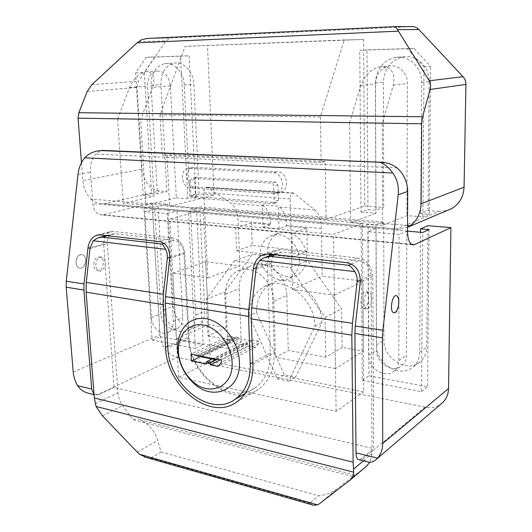 <?xml version="1.0" encoding="UTF-8"?>
<svg xmlns="http://www.w3.org/2000/svg" width="532" height="532" viewBox="0 0 532 532"><rect width="100%" height="100%" fill="white"/><g stroke="black" fill="none" stroke-linecap="round" stroke-linejoin="round"><path stroke-width="0.4" stroke-dasharray="2.66 2" d="M363.376 351.107L362.864 281.195L322.226 276.161L321.388 228.541C321.095 219.676 318.947 213.465 314.951 209.914L293.391 192.983C291.43 193.096 290.346 195.051 290.146 198.842L292.44 289.468L334.409 295.174L335.479 368.57L363.376 351.107L342.076 347.456L341.584 308.846L307.523 260.6L252.481 254.316L224.65 291.922L226.173 327.612L208.63 324.606L205.671 261.724L239.892 265.967L238.163 220.993C237.691 212.627 235.25 206.742 230.855 203.35L207.214 187.191C205.093 187.284 203.962 189.106 203.809 192.67L207.793 277.957L172.767 273.195L176.411 338.884L208.63 324.606M262.329 204.94L263.666 205.911C267.922 209.369 270.249 215.38 270.655 223.939L270.682 224.783L251.383 223.021L252.168 245.425L307.323 251.363L306.831 228.082L286.515 226.226L286.495 225.375C286.123 216.717 283.849 210.645 279.672 207.161L278.362 206.177L262.329 204.94L263.054 227.264L279.001 228.76L286.515 226.226M335.479 368.57L275.516 357.378L288.271 350.422L325.75 357.165L342.076 347.456M207.979 335.971L241.235 341.956L227.949 348.5L225.648 294.136C225.515 283.15 229.492 275.443 237.578 271.021C252.088 263.041 273.874 280.73 273.827 301.185L286.795 295.32C286.688 280.377 274.459 265.415 261.658 264.231L234.26 260.926L206.243 299.37L207.979 335.971L226.173 327.612M227.949 348.5L176.411 338.884M291.895 233.329L235.676 227.929L236.567 250.858L292.494 257.175L291.895 233.329L306.831 228.082M235.676 227.929L251.383 223.021M263.054 227.264L270.682 224.783M273.827 301.185L275.516 357.378M334.409 295.174L362.864 281.195M172.767 273.195L205.671 261.724M207.793 277.957L239.892 265.967M292.44 289.468L322.226 276.161M286.795 295.32L288.271 350.422M325.75 357.165L325.072 317.478L290.193 267.676L261.658 264.231C257.86 263.799 254.329 264.351 251.057 265.9C243.038 270.263 239.074 277.837 239.161 288.617L241.235 341.956M236.567 250.858L252.168 245.425M292.494 257.175L307.323 251.363M279.001 228.76L278.362 206.177M234.26 260.926L252.481 254.316M290.193 267.676L307.523 260.6M325.072 317.478L341.584 308.846M206.243 299.37L224.65 291.922M107.378 235.743L114.806 233.734L174.077 240.265C179.703 241.581 182.988 245.757 183.926 252.806L188.348 337.108C188.907 375.053 231.826 409.002 258.186 389.504C268.966 381.657 274.319 369.447 274.246 352.876L271.526 263.234C271.533 258.379 273.362 254.954 277.006 252.959L281.847 252.141L358.894 260.633C366.216 262.236 370.272 267.051 371.07 275.084L372.001 453.656L369.9 462.208M114.806 233.734L112.106 234.04C108.734 235.55 107.125 238.762 107.284 243.683L117.964 392.835C118.35 397.431 119.926 401.68 122.706 405.597L133.027 419.795L353.162 476.625L354.857 475.016L337.142 488.768C331.722 492.812 325.577 495.139 318.695 495.758L161.03 451.954L157.711 440.423C154.579 430.681 148.681 423.824 140.022 419.848C137.223 418.87 134.895 418.85 133.027 419.795M95.813 265.535C96.079 259.935 98.147 257.175 102.011 257.249C108.043 258.572 105.07 272.883 99.171 270.861C97.243 270.17 96.126 268.394 95.813 265.535M368.649 298.093C368.157 304.883 366.368 308.334 363.296 308.454C358.628 307.163 361.707 289.727 366.222 291.795C367.745 292.52 368.55 294.622 368.649 298.093M146.187 457.447L150.742 458.025L161.03 451.954M312.55 504.935L309.644 503.292L318.695 495.758M349.797 480.436L366.442 466.245L353.162 476.625M76.056 262.801C76.309 257.295 78.39 254.582 82.287 254.668C88.379 255.992 85.426 270.07 79.461 268.055C77.512 267.363 76.375 265.614 76.056 262.801M367.898 231.659L368.636 355.329C368.124 368.397 385.254 379.156 394.165 371.05C397.165 368.47 398.707 364.972 398.794 360.563L399.027 234.459L367.898 231.659L376.051 228.401L361.115 227.098L368.031 224.431L368.929 375.811L427.602 386.804L429.078 229.618M144.864 211.596L151.394 317.637C151.7 327.366 161.622 336.104 168.238 332.3C171.73 330.286 173.412 326.661 173.286 321.434L167.241 213.611L144.864 211.596L154.799 209.096L143.966 208.145L152.119 340.141L195.384 348.413L188.461 212.029L196.594 209.847L190.456 209.329L199.746 206.862L383.725 222.05L375.964 225.103L368.031 224.431M188.461 212.029L177.043 211.031L167.241 213.611M143.966 208.145L152.325 206.083L160.119 336.703L203.164 344.763L196.594 209.847M73.21 372.028L159.986 334.921L152.105 202.925L167.593 204.208L158.11 206.576L152.325 206.083M152.105 202.925L103.142 214.808L100.176 214.842C95.986 213.558 93.532 209.834 92.814 203.676L90.46 172.075C90.028 164.601 91.823 158.609 95.846 154.1L100.521 150.543M407.525 231.147L399.027 234.459M362.445 223.42L203.237 209.941L169.761 219.011L333.517 234.406L362.445 223.42L363.675 391.871L290.532 377.328L314.957 326.216C314.957 298.372 283.955 274.818 264.404 286.462C254.243 292.327 249.142 302.076 249.109 315.709L275.177 374.275L210.359 361.388L203.237 209.941M376.051 228.401L376.53 350.275C375.991 363.157 392.935 373.71 401.773 365.677C404.746 363.123 406.275 359.672 406.368 355.323L406.847 231.088M361.115 227.098L362.292 380.327L421.484 391.645L422.727 232.471M154.799 209.096L160.99 313.813C161.263 323.423 171.111 332.028 177.701 328.237C181.179 326.236 182.862 322.651 182.749 317.491L177.043 211.031M383.725 222.05L383.958 340.221C383.14 358.608 407.539 373.504 420.267 361.753C424.43 358.103 426.591 353.235 426.75 347.137L427.854 225.694M366.688 461.623L362.498 459.276L425.061 407.18C431.133 408.323 436.466 407.246 441.061 403.968M425.061 407.18L176.937 357.338C167.241 354.246 161.588 346.771 159.986 334.921M167.593 204.208L173.292 306.179C173.625 319.925 187.856 332.154 197.445 326.588C202.426 323.695 204.86 318.582 204.747 311.26L199.746 206.862M256.504 312.324L284.321 374.754L295.699 377.008L321.9 322.545C321.953 295.021 291.217 271.805 271.766 283.357C261.651 289.189 256.564 298.844 256.504 312.324L249.109 315.709M306.565 256.796C306.731 240.91 290.033 227.417 278.13 233.382C268.54 237.518 264.77 251.423 269.923 262.695C274.924 274.047 287.672 280.071 296.936 275.137C303.247 271.5 306.459 265.382 306.565 256.796M359.306 459.814L361.261 458.97L373.67 448.669L372.852 276.068C371.848 265.98 366.754 259.935 357.571 257.94L280.357 249.568L274.359 250.559L270.176 254.063M105.143 235.922L103.647 243.875L114.061 387.456L373.67 448.669M114.061 387.456L98.666 394.697L95.009 394.884L94.051 394.318M80.405 254.695C75.298 255.792 74.507 267.017 79.461 268.055C85.426 270.07 88.379 255.992 82.287 254.668L80.405 254.695M91.245 393.959L97.828 394.491L176.937 357.338M190.23 180.621L190.961 195.31L193.043 197.897L272.85 203.783L274.166 201.488L273.707 185.881L273.175 184.218L271.905 183.227L192.072 178.28L191.513 178.346L190.23 180.621L194.739 179.61L195.45 194.207L197.518 196.78L276.234 202.685L277.046 202.559L278.362 200.271L277.923 184.77L275.643 182.044L196.574 177.289L196.022 177.356L194.739 179.61M269.026 255.945L267.463 263.466L270.276 353.142L252.84 362.458M270.276 353.142C270.369 368.876 265.282 380.44 255.028 387.855C230.176 406.129 189.685 374.049 189.159 338.192L184.737 253.578C183.56 244.733 179.444 239.493 172.388 237.851L113.03 231.413L109.692 231.792L105.369 235.516M367.905 308.72C371.954 306.898 373.098 293.139 369.281 292.194C364.786 290.126 361.707 307.602 366.349 308.886L367.905 308.72M98.088 257.009L99.956 256.983C105.994 258.299 103.028 272.59 97.123 270.569C92.209 269.538 93.02 258.14 98.088 257.009M210.359 361.388L178.539 377.261L336.104 411.303L363.675 391.871M336.104 411.303L333.517 234.406M299.39 259.676C299.297 268.361 296.071 274.539 289.727 278.209C280.404 283.177 267.563 277.046 262.509 265.561C257.302 254.15 261.066 240.098 270.708 235.929C282.678 229.917 299.523 243.603 299.39 259.676M178.539 377.261L169.761 219.011M277.232 378.89L288.683 381.205L290.532 377.328L275.177 374.275L277.232 378.89L284.321 374.754M288.683 381.205L295.699 377.008M314.957 326.216L321.9 322.545M158.11 206.576L164.122 309.797C164.494 323.709 178.838 336.131 188.468 330.532C193.468 327.619 195.902 322.452 195.763 315.037L190.456 209.329M375.964 225.103L376.437 344.962C375.645 363.595 400.31 378.791 413.145 366.92C417.347 363.236 419.522 358.302 419.675 352.124L420.546 232.285M152.119 340.141L160.119 336.703M195.384 348.413L203.164 344.763M362.292 380.327L368.929 375.811M421.484 391.645L427.602 386.804M229.505 342.561L243.869 345.175L243.796 343.266L247.759 343.978L247.832 345.893L255.446 347.283L258.758 343.3L258.685 341.152L251.942 339.961L251.988 341.132L238.708 338.771L238.662 337.607L235.836 337.108L235.882 338.272L233.621 337.867L232.391 336.497L229.232 335.938L229.505 342.561L200.95 356.407M243.869 345.175L206.177 364.008M243.796 343.266L212.128 358.994M247.759 343.978L217.349 359.213M247.832 345.893L220.268 359.792M255.446 347.283L218.107 366.415M258.758 343.3L221.465 362.272M258.685 341.152L221.365 360.004M251.942 339.961L214.416 358.641M251.988 341.132L216.245 359M238.708 338.771L201.422 356.886M238.662 337.607L200.744 355.961M235.836 337.108L197.838 355.389M235.882 338.272L199.686 355.748M233.621 337.867L196.195 355.861M232.391 336.497L194.293 354.691M229.232 335.938L191.041 354.053M170.34 85.845L152.604 87.341C155.57 76.927 153.309 71.714 145.808 71.707C138.865 73.416 133.452 78.696 129.562 87.547L117.605 118.995L140.681 119.374L145.941 205.272L176.338 197.864L170.34 85.845C168.91 75.99 164.435 71.042 156.9 71.009C150.676 72.684 147.55 77.705 147.53 86.071L154.034 196.148L123.244 203.35L145.941 205.272M152.604 87.341L140.681 119.374M117.605 118.995L123.244 203.35M176.338 197.864L187.789 198.749L195.956 196.714L189.099 55.8L154.825 56.931L144.345 72.352L151.567 193.382L157.366 193.821L166.895 191.613L159.487 191.074C149.572 189.106 143.76 181.784 142.057 169.116L137.017 87.388L138.546 81.203L165.924 40.924L170.386 38.045L411.888 26.607M326.096 219.43L364.693 206.004L363.575 39.441L344.231 39.953L320.377 116.954L321.168 162.493L325.145 161.522L326.096 219.43L169.695 206.283L214.083 195.045L199.128 193.961L189.798 196.255L195.956 196.714M382.335 123.377L349.604 122.839L360.769 85.479C364.347 75.584 370.631 69.373 379.635 66.859C390.993 66.074 395.555 72.186 393.314 85.186L382.335 123.377L382.561 225.349L406.907 215.64L422.847 216.87L424.024 66.946L407.146 48.718L359.765 50.274L361.002 212.102L367.945 209.621L375.911 210.22L383.698 207.387L364.693 206.004M361.002 212.102L375.991 213.259L375.486 83.79C376.044 74.46 380.433 68.568 388.646 66.121C397.996 63.853 407.718 72.751 407.412 83.471L406.907 215.64M382.561 225.349L350.628 222.642L375.991 213.259M407.539 227.383L399.612 229.319L396.839 228.973L438.867 211.397L427.994 210.606L420.679 213.578L429.224 214.216L422.847 216.87M187.789 198.749L180.554 56.173L146.101 57.303L135.607 72.904L143.175 195.31L151.567 193.382M143.175 195.31L154.034 196.148M349.604 122.839L350.628 222.642M420.679 213.578L421.63 82.573C422.122 67.225 408.27 54.43 394.844 57.463C382.714 60.914 376.237 69.446 375.412 83.059L375.911 210.22M427.994 210.606L429.164 81.642C429.676 66.54 416.004 53.958 402.717 56.944C390.714 60.342 384.29 68.748 383.452 82.147L383.698 207.387M189.798 196.255L184.218 85.067C183.833 72.625 174.117 61.971 164.847 63.601C155.696 65.988 151.101 73.263 151.055 85.413L157.366 193.821M199.128 193.961L193.881 84.242C193.528 71.973 183.912 61.473 174.689 63.075C165.592 65.436 160.996 72.611 160.917 84.608L166.895 191.613M438.867 211.397L447.219 210.479M363.575 39.441L185.083 46.377L160.006 114.905L162.293 155.411L166.835 154.593L169.695 206.283M214.083 195.045L207.493 45.705M81.476 162.732L82.839 180.581L142.057 169.116M407.545 225.515L90.812 199.054C86.197 194.133 83.537 187.976 82.839 180.581M273.933 193.695L190.596 187.976C181.891 187.882 179.124 170.586 187.523 168.544L189.618 168.298L273.322 172.78C282.858 172.734 286.09 190.363 277.106 193.222L273.933 193.695L281.302 192.059C290.253 189.212 287.054 171.71 277.558 171.756L194.14 167.367L192.052 167.613C183.673 169.648 186.413 186.838 195.091 186.925L278.143 192.537M90.812 199.054C93.539 201.535 96.97 203.018 101.113 203.497L104.325 203.69L159.487 191.074M344.231 39.953L185.083 46.377M320.377 116.954L160.006 114.905M321.168 162.493L162.293 155.411M325.145 161.522L166.835 154.593M180.554 56.173L189.099 55.8M146.101 57.303L154.825 56.931M135.607 72.904L144.345 72.352M424.024 66.946L430.614 66.354L413.936 48.385L367 49.935L367.945 209.621M429.224 214.216L430.614 66.354M407.146 48.718L413.936 48.385M359.765 50.274L367 49.935M270.655 223.939L238.163 220.993M321.388 228.541L286.495 225.375M314.951 209.914L279.672 207.161M263.666 205.911L230.855 203.35M294.043 193.302L207.926 187.503M290.146 198.842L203.809 192.67M225.648 294.136L239.161 288.617M150.742 458.025L309.644 503.292M164.036 243.31L174.077 240.265M275.237 254.635L281.847 252.141M351.326 264.025L358.894 260.633M95.188 403.768L117.964 392.835M89.994 248.537L107.284 243.683M360.344 280.311L371.07 275.084M363.436 460.825L372.001 453.656M319.499 503.724L337.142 488.768M102.363 415.758L122.706 405.597M137.263 452.114L157.711 440.423M169.781 257.402L183.926 252.806M167.786 346.325L188.348 337.108M252.906 364.347L274.246 352.876M256.005 269.259L271.526 263.234M411.376 244.294L103.142 214.808M362.498 459.276L361.261 458.97M98.666 394.697L97.828 394.491M78.005 174.376L90.46 172.075M407.525 231.134L92.814 203.676M397.091 167.939L95.846 154.1M372.852 276.068L360.217 282.266M357.571 257.94L346.824 262.688M280.357 249.568L268.693 253.897M267.463 263.466L256.231 267.802M184.737 253.578L169.688 258.486M172.388 237.851L159.726 241.634M113.03 231.413L99.95 234.911M103.647 243.875L90.114 247.673M189.159 338.192L167.873 347.782M195.45 194.207L190.961 195.31M197.518 196.78L193.043 197.897M276.234 202.685L272.032 203.909M278.362 200.271L274.166 201.488M277.923 184.77L273.707 185.881M275.643 182.044L271.413 183.128M196.574 177.289L192.072 178.28M164.122 309.797L173.292 306.179M195.763 315.037L204.747 311.26M376.437 344.962L383.958 340.221M419.675 352.124L426.75 347.137M151.394 317.637L160.99 313.813M173.286 321.434L182.749 317.491M368.636 355.329L376.53 350.275M398.794 360.563L406.368 355.323M129.562 87.547L147.53 86.071M396.839 228.973L104.325 203.69M393.314 85.186L407.412 83.471M360.769 85.479L375.486 83.79M375.412 83.059L383.452 82.147M421.63 82.573L429.164 81.642M151.055 85.413L160.917 84.608M184.218 85.067L193.881 84.242M393.693 26.653L394.126 26.647M147.677 38.424L170.679 38.025M87.201 91.517L137.017 87.388M91.843 84.694L138.546 81.203M138.619 41.509L165.924 40.924M273.322 172.78L277.558 171.756M189.618 168.298L194.14 167.367M190.596 187.976L195.091 186.925M293.391 192.983L207.214 187.191M237.578 271.021L251.057 265.9M140.022 419.848L354.857 475.016M106.26 235.623L112.106 234.04M236.8 401.953L258.186 389.504M263.746 257.927L265.495 257.269M273.149 254.402L277.006 252.959M369.281 292.194L366.222 291.795M366.349 308.886L363.296 308.454M97.123 270.569L99.171 270.861M99.956 256.983L102.011 257.249M95.009 394.884L94.078 394.658M412.327 244.787L100.176 214.842M381.909 162.307L379.622 162.207M102.324 150.383L101.605 150.35M97.103 151.088L100.329 150.569M274.359 250.559L264.424 254.23M109.692 231.792L97.682 234.991M255.028 387.855L245.205 393.514M289.727 278.209L296.936 275.137M270.708 235.929L278.13 233.382M277.046 202.559L272.85 203.783M196.022 177.356L191.513 178.346M264.404 286.462L271.766 283.357M188.468 330.532L197.445 326.588M413.145 366.92L420.267 361.753M168.238 332.3L177.701 328.237M394.165 371.05L401.773 365.677M394.844 57.463L402.717 56.944M164.847 63.601L174.689 63.075M399.612 229.325L101.113 203.503M147.131 38.45L170.386 38.045M277.106 193.222L281.302 192.059M187.523 168.544L192.052 167.613M379.635 66.859L388.646 66.121M145.808 71.707L156.9 71.009"/><path stroke-width="0.8" d="M93.18 240.757L165.685 249.315C164.149 246.416 162.859 244.64 161.814 243.982L102.137 237.166L97.802 237.924L93.18 240.757L89.994 248.537L86.264 282.439L86.098 292.174L94.33 397.949L96.079 406.475L102.363 415.758L137.263 452.114L139.51 454.248L146.187 457.447M96.079 406.475L353.667 472.17C353.567 475.236 352.59 477.716 350.734 479.611L319.499 503.724L317.518 504.875L313.76 505.28L312.55 504.935M275.237 254.635L270.562 256.397L263.686 257.954L260.015 260.447C257.774 262.801 256.437 265.741 256.005 269.259L251.703 307.835L251.27 318.874L252.906 364.347C253.086 381.444 247.713 393.979 236.8 401.953C210.113 421.756 166.39 386.372 165.552 347.329L163.058 304.617L163.344 294.269L167.341 258.193L169.781 257.402M165.685 249.315L167.174 253.491L167.341 258.193M353.667 472.17L353.135 462.222L351.832 335.133L352.45 323.303L357.118 281.88L360.344 280.311M260.015 260.447L354.797 271.633C356.719 274.672 357.491 278.083 357.118 281.88M354.797 271.633C352.616 268.261 350.515 266.146 348.493 265.295L351.326 264.025M366.442 466.245L369.9 462.208M398.847 302.163C398.322 309.092 396.586 312.623 393.647 312.769C389.185 311.506 392.264 293.691 396.573 295.765C398.022 296.49 398.781 298.625 398.847 302.163M441.061 403.968L442.863 402.425C446.474 398.801 448.356 394.179 448.516 388.56L450.91 227.596L414.521 244.6L411.376 244.294M450.91 227.596L427.854 225.694L420.566 228.893L429.078 229.618L422.727 232.471L407.525 231.147M379.13 162.253L102.177 150.436L379.13 162.253C383.373 162.958 387.921 166.549 392.789 173.026C397.198 179.231 399 186.479 398.195 194.772L382.894 330.325L382.468 337.873L382.714 443.488C382.668 449.36 380.959 454.235 377.587 458.105L356.028 452.898L354.897 333.458L355.29 326.043L360.217 282.266C360.463 271.327 355.994 264.796 346.824 262.688L268.693 253.897L262.382 254.988C257.288 257.681 254.269 262.329 253.325 268.926L248.796 309.531L165.465 296.603L165.286 303.08L167.873 347.782C168.644 384.616 209.841 417.959 234.978 399.412C245.352 391.891 250.446 380.028 250.266 363.835L248.53 316.42L248.796 309.531M239.393 361.713C241.289 390.342 212.202 402.059 193.03 382.621C185.176 375.033 180.235 365.77 178.207 354.824C174.602 334.648 186.486 316.926 203.816 318.422C221.106 319.539 238.755 340.693 239.393 361.713M356.028 452.898C356.114 456.463 356.899 458.69 358.368 459.582L359.306 459.814M377.587 458.105L376.802 458.943C374.136 461.503 371.462 462.567 368.769 462.135L366.688 461.623M90.114 247.673L87.926 248.284L84.003 283.968L83.896 290.046L91.657 389.058L77.546 385.647C75.085 381.318 73.635 376.782 73.21 372.028L66.181 287.207L66.274 281.222L78.005 174.376C78.783 167.873 81.03 162.346 84.748 157.791C87.999 154.313 92.116 152.079 97.103 151.088L102.177 150.436M414.521 244.6L412.327 244.787C409.294 243.39 407.692 238.841 407.525 231.134L407.685 191.46C407.485 181.991 403.961 174.15 397.091 167.939C392.663 164.521 387.595 162.646 381.909 162.307L100.329 150.569M395.143 312.59C399.04 310.701 400.237 296.69 396.573 295.765C392.264 293.691 389.185 311.506 393.647 312.769L395.143 312.59M94.051 394.318L91.657 389.058M77.546 385.647C79.999 389.358 83.511 391.871 88.093 393.181L91.245 393.959M87.926 248.284C88.904 241.654 91.75 237.339 96.458 235.317L99.95 234.911L159.726 241.634C166.676 243.357 170.001 248.976 169.688 258.486L165.465 296.603M270.176 254.063L269.026 255.945M105.369 235.516L105.143 235.922M420.546 232.285L420.566 228.893M232.092 362.432C231.493 344.197 216.251 325.83 201.249 324.766C186.207 323.376 175.806 338.758 178.952 356.38C180.727 365.943 185.043 374.029 191.899 380.646C208.65 397.59 233.801 387.256 232.092 362.432M200.757 356.214L191.041 354.053L191.407 361.035L206.177 364.008L206.13 362.977L210.207 363.795L210.26 364.832L218.107 366.415L221.465 362.272L221.365 360.004L200.757 356.214L201.422 356.886L215.088 359.579L214.429 358.901M200.95 356.407L191.407 361.035M212.128 358.994L206.695 361.694L206.13 362.977M206.695 361.694L210.772 362.505L217.349 359.213M210.207 363.795L210.772 362.505M220.268 359.792L210.26 364.832M216.245 359L215.088 359.579M199.686 355.748L198.516 356.314L197.851 355.642M198.516 356.314L194.559 354.997M398.335 31.149L137.083 42.833L141.273 39.893L147.131 38.45L393.693 26.653C395.156 26.567 396.426 27.571 397.504 29.672L429.258 80.778C430.687 83.178 430.96 86.071 430.082 89.476L422.594 116.774L421.67 123.81L421.085 203.796C420.759 213.239 417.135 220.547 410.199 225.734L407.539 227.383M137.083 42.833L91.843 84.694L87.201 91.517L78.842 112.711L78.064 118.171L81.476 162.732M397.504 29.672L418.844 29.493C416.902 27.491 414.581 26.527 411.888 26.607L394.126 26.647M418.844 29.493L463.02 76.668C464.961 78.816 465.926 81.403 465.919 84.422L464.07 187.224C463.565 196.813 459.449 203.929 451.715 208.571L447.219 210.479M139.51 454.248L317.518 504.875M86.098 292.174L163.058 304.617M86.264 282.439L163.344 294.269M102.137 237.166L107.378 235.743M161.814 243.982L164.036 243.31M270.562 256.397L348.493 265.295M353.527 469.124L363.436 460.825M94.33 397.949L353.135 462.222M251.27 318.874L351.832 335.133M251.703 307.835L352.45 323.303M165.552 347.329L167.786 346.325M382.468 337.873L354.897 333.458M248.53 316.42L165.286 303.08M382.894 330.325L355.29 326.043M83.896 290.046L66.181 287.207M398.195 194.772L407.685 191.46M382.714 443.488L448.516 388.56M392.789 173.026L84.748 157.791M84.003 283.968L66.274 281.222M256.231 267.802L253.325 268.926M252.84 362.458L250.266 363.835M422.594 116.774L78.842 112.711M410.199 225.734L407.545 225.515M421.67 123.81L78.064 118.171M430.082 89.476L465.919 84.422M421.085 203.796L464.07 187.224M429.258 80.778L463.02 76.668M144.378 456.935L313.76 505.28M350.734 479.611L367.532 465.287M97.795 237.91L98.367 237.751M98.633 237.684L106.26 235.623M265.495 257.269L273.149 254.402M368.769 462.135L358.368 459.582M94.078 394.658L88.093 393.181M379.622 162.207L102.324 150.383M376.802 458.943L442.863 402.425M264.424 254.23L262.382 254.988M97.682 234.991L96.458 235.317M245.205 393.514L234.978 399.412M191.899 380.646L193.03 382.621M178.952 356.38L178.207 354.824M408.184 227.031L451.715 208.571"/></g></svg>
